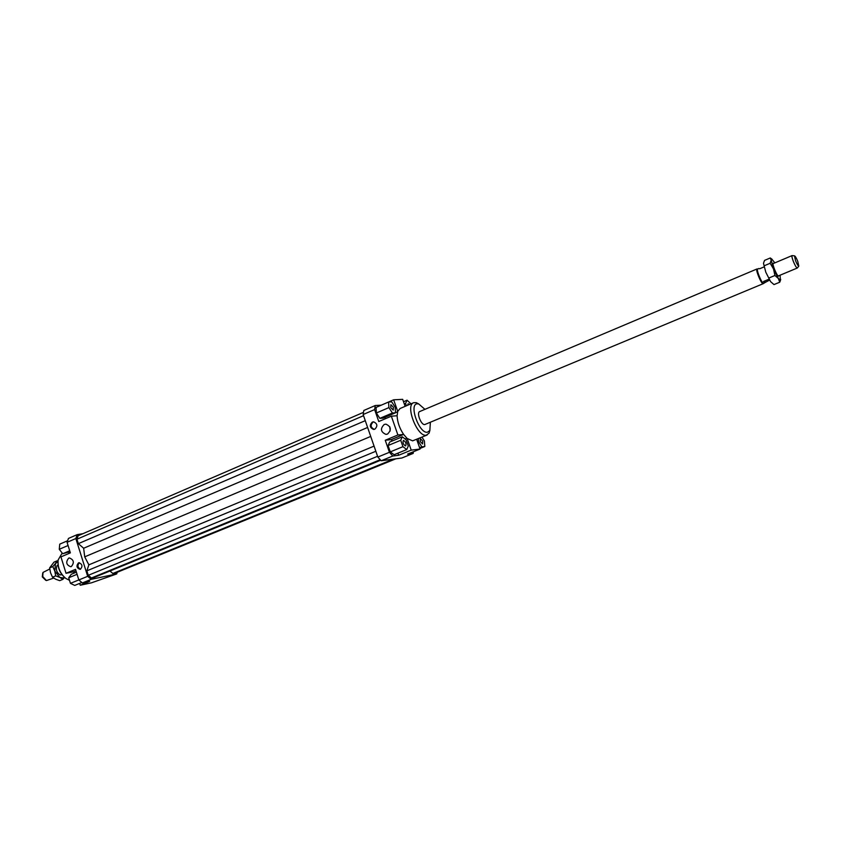 <?xml version="1.0" encoding="UTF-8"?>
<svg xmlns="http://www.w3.org/2000/svg" width="841" height="841" viewBox="0 0 841 841"><rect width="100%" height="100%" fill="white"/><g stroke="black" fill="none" stroke-linecap="round" stroke-linejoin="round"><path stroke-width="1.26" d="M797.436 267.858L797.142 268.027C796.175 267.396 794.903 265.167 793.326 261.362C792.064 258.008 791.644 256.084 792.085 255.59L792.296 255.611M757.331 268.973L757.699 269.025C755.964 269.309 761.525 283.049 763.428 283.154L763.66 283.133M769.568 280.074L764.9 282.618L763.491 281.504L769.052 279.18M764.048 266.912L759.644 268.773M757.058 268.941L757.026 268.952C755.207 269.246 761.021 283.585 762.997 283.69L763.407 283.449M49.745 569.021L43.028 572.406L42.754 576.569L46.455 580.563L53.698 578.082M58.092 565.11L57.135 565.52C55.538 569.168 56.515 572.322 60.068 574.971L61.708 574.287M797.762 261.362C796.322 257.893 795.229 256.063 794.493 255.843L795.523 260.615C796.984 264.116 798.077 265.956 798.803 266.134L797.762 261.362M45.782 580.332L42.292 576.894L42.723 573.047M778.209 275.985L797.3 268.027L798.803 266.134M765.173 281.903L763.491 281.504M61.95 574.592L60.068 574.971M763.207 283.68L424.737 424.568C421.152 425.252 416.263 412.595 419.701 411.554L420.132 411.449M68.71 558.119L69.361 557.94C73.84 559.749 74.502 562.618 71.338 566.55L70.728 566.718C66.229 564.942 65.556 562.072 68.71 558.119M384.211 424.463L385.935 424.148C391.139 426.597 391.675 429.898 387.543 434.061L385.914 434.377C380.658 431.99 380.079 428.689 384.211 424.463M78.476 562.892L78.949 562.766C82.344 564.111 82.849 566.266 80.463 569.22L80.011 569.346C76.605 568.022 76.1 565.867 78.476 562.892M372.342 422.077L373.625 421.835C377.462 423.664 377.851 426.124 374.802 429.204L373.572 429.446C369.704 427.649 369.294 425.199 372.342 422.077M373.698 421.846L373.173 422.014C370.145 425.073 370.524 427.522 374.319 429.362M403.554 440.421C405.783 441.861 406.476 443.68 405.635 445.898L405.478 445.94C403.249 444.511 402.555 442.681 403.396 440.453L403.554 440.421M393.409 407.328L393.21 410.103L390.697 407.486L390.897 404.71L393.409 407.328M407.664 405.257L408.116 403.743L409.525 404.468M420.185 441.42L420.363 438.624L422.729 441.136L422.55 443.932L420.185 441.42M75.963 570.776L73.283 571.848L74.376 572.984M69.361 551.896L68.657 553.588M69.509 580.311L65.924 578.503C60.132 573.657 57.535 567.475 58.134 559.948L62.192 553.031M427.154 435.007L412.616 440.852L407.139 438.445L403.617 434.419C399.58 428.353 397.404 422.129 397.11 415.759L397.709 411.396L400.074 408.505L413.604 402.723C404.973 405.33 417.304 437.12 426.24 435.239L429.047 433.189L429.909 430.371M418.85 404.006L416.232 402.65L413.604 402.723M430.371 422.287L429.856 430.476L427.428 432.242C419.028 433.819 408.432 403.554 417.451 403.817L418.734 403.974L424.936 409.336M58.018 563.89C58.26 568.474 59.932 572.448 63.022 575.822M374.623 409.578L375.244 405.52L363.817 410.471L363.154 414.529L374.623 409.578L378.765 421.541L391.349 416.179L397.898 434.986L403.617 434.419L391.181 439.633L392.337 440.936M385.062 418.86L385.315 417.147M375.244 405.52L381.225 405.183L393.662 399.801L397.709 411.396M395.522 412.784L383.012 418.124L379.848 418.355L376.358 412.994L376.053 407.422L388.574 402.009L388.91 407.601L392.4 413.005L395.522 412.784L395.165 407.223L391.706 401.84L388.574 402.009M363.154 414.529L377.84 457.052L381.183 460.752L392.768 456.022L389.425 452.29L377.84 457.052M389.425 452.29L385.252 440.253L397.898 434.986M397.898 453.173L398.623 455.275L392.768 456.022M385.252 440.253L391.181 439.633M390.277 451.89L388.069 445.52L389.688 442.04L402.292 436.805L400.726 440.274L402.944 446.676L390.277 451.89L394.093 454.729L406.739 449.557L408.284 446.056L406.066 439.706L402.292 436.805M74.691 572.858L73.461 571.817M73.283 571.848L66.05 573.299L75.522 569.357L78.844 579.954L82.376 582.939L91.217 579.323L87.685 576.316L75.837 538.534L77.193 534.634L68.447 538.429L67.07 542.319L75.837 538.534M117.214 572.269L116.699 573.93L91.501 582.813L80.231 585.241L79.664 583.402M77.193 534.634L82.912 533.688M116.699 573.93L91.217 579.323M109.971 570.997L112.831 573.478L115.785 572.858L395.859 458.808M363.512 412.342L78.15 535.749L76.941 539.218L78.339 543.654L83.648 548.248L84.71 556.837L88.862 564.847L86.865 570.839L88.273 575.307L91.406 577.988L94.486 577.336L380.7 460.216M67.07 542.319L70.371 552.863L60.93 556.879L66.05 573.299M87.685 576.316L78.844 579.954M66.481 541.236L67.627 540.731M69.109 553.399L69.677 551.759M405.11 438.96L406.897 438.224M413.394 451.754L413.194 453.404L401.851 458.009L381.183 460.752M413.194 453.404L407.57 454.119L420.058 449.041L411.217 450.135L398.623 455.275M397.593 411.775L395.512 412.658M420.058 449.041L416.663 439.328M82.376 582.939L89.703 581.373L80.231 585.241M418.292 438.655L418.513 441.609L421.877 446.844L424.81 446.487L419.869 448.505M421.877 446.844L419.606 447.769M418.513 441.609L417.588 441.988M424.81 446.487L424.39 440.947L421.951 437.152M410.986 403.848L407.076 400.2L405.572 403.428L406.403 405.804M405.572 403.428L404.3 403.974M407.076 400.2L403.512 401.725M405.131 406.35L402.681 399.349L393.662 399.801M392.4 413.005L379.848 418.355M388.91 407.601L376.358 412.994M397.11 415.759L391.349 416.179M400.726 440.274L388.069 445.52M402.944 446.676L406.739 449.557M407.139 438.445L411.217 450.135M69.982 551.633L62.749 553.746L59.269 549.289L59.753 544.138L67.627 540.742M62.749 553.746L69.708 550.781M59.269 549.289L68.068 545.515M81.861 582.498L74.723 585.42L70.455 583.349L68.71 577.767L77.067 574.298M70.455 583.349L78.823 579.912M68.71 577.767L71.243 574.287L76.394 572.143M79.39 562.745C77.183 565.394 77.582 567.538 80.578 569.168M389.782 426.744L390.161 431.034M367.622 427.47L83.648 548.248M370.713 436.426L84.71 556.837M365.278 420.668L78.339 543.654M363.554 415.675L76.941 539.218M112.831 573.478L393.462 459.123M380.237 459.712L91.406 577.988M377.577 456.295L88.273 575.307M375.843 451.26L86.865 570.839M374.066 446.119L88.862 564.847M57.966 561.862L55.485 563.47L57.093 560.842L57.997 561.115M64.589 577.431L62.865 579.354L59.816 577.399L63.012 577.893L64.442 577.294M60.909 574.802L62.118 574.802M55.485 563.47L54.77 570.997L59.816 577.399L55.685 575.875L54.77 570.997L52.794 566.561L55.485 563.47M57.093 560.842L53.95 562.177L49.63 567.906L50.534 572.774L52.51 577.199L55.58 579.165L59.7 580.668L62.865 579.354M55.685 575.875L52.51 577.199M52.794 566.561L49.63 567.906M774.855 262.865L771.87 259.175L771.186 260.195L770.272 257.966L764.553 260.395L763.533 263.149M770.608 281.661L765.804 272.211L770.608 281.661L773.993 284.584L779.744 282.208L778.324 278.445L780.437 280.116L780.038 275.217M778.903 275.69L778.514 276.153C776.874 276.027 771.807 263.59 773.226 263.191L773.731 263.349M765.804 272.211L763.512 263.454L765.804 272.211M770.272 257.966L772.059 259.259M780.711 279.506L779.744 282.208M778.324 278.445L774.929 275.48L773.52 268.962L778.324 278.445M773.52 268.962L770.156 263.275L771.186 260.195L773.52 268.962M764.395 265.703L770.156 263.275M769.147 277.898L774.929 275.48M773.037 263.643L792.085 255.59L794.493 255.843M757.699 269.025L758.971 268.489M419.701 411.554L757.026 268.952M764.9 282.618L763.239 283.669M418.734 403.974L416.232 402.65M429.856 430.476L429.047 433.189M374.245 429.383L373.572 429.446M386.818 434.282L385.914 434.377M771.649 259.154L770.629 258.397M780.437 280.116L780.322 280.947"/></g></svg>
